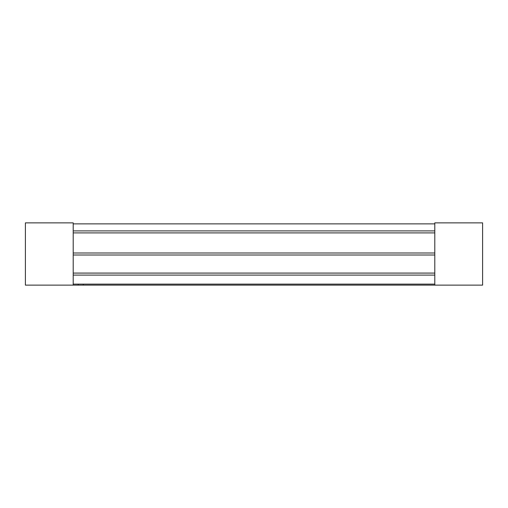 <?xml version="1.0" encoding="UTF-8"?>
<svg xmlns="http://www.w3.org/2000/svg" width="508" height="508" viewBox="0 0 508 508"><rect width="100%" height="100%" fill="white"/><g stroke="black" fill="none" stroke-linecap="round" stroke-linejoin="round"><path stroke-width="0.76" d="M73.209 284.131L73.209 285.134L25.4 285.134L25.4 222.866L73.209 222.866L73.209 284.131L434.791 284.131L434.791 285.134L482.6 285.134L482.6 222.866L434.791 222.866L434.791 284.131M73.209 223.869L434.791 223.869M83.255 284.131L83.255 285.134L434.791 285.134M73.209 285.134L83.255 285.134M73.209 273.082L73.209 275.095L434.791 275.095L434.791 273.082L73.209 273.082M73.209 252.997L73.209 255.003L434.791 255.003L434.791 252.997L73.209 252.997M73.209 230.899L73.209 232.905L434.791 232.905L434.791 230.899L73.209 230.899M78.232 284.131L78.232 285.134"/></g></svg>
